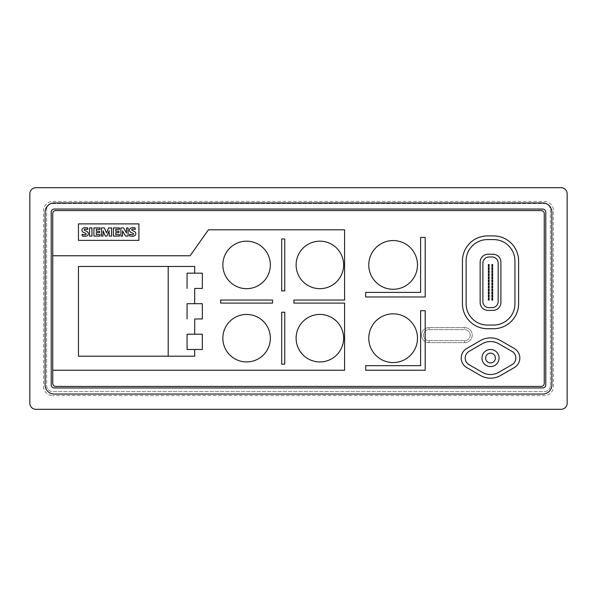 <?xml version="1.0" encoding="UTF-8"?>
<svg xmlns="http://www.w3.org/2000/svg" width="597" height="597" viewBox="0 0 597 597"><rect width="100%" height="100%" fill="white"/><g stroke="black" fill="none" stroke-linecap="round" stroke-linejoin="round"><path stroke-width="0.45" stroke-dasharray="2.98 2.24" d="M470.22 335.133A5.492 5.492 0 0 0 464.727 329.641L429.012 329.641A5.492 5.492 0 0 0 423.512 335.133A5.492 5.492 0 0 0 429.012 340.626L464.727 340.626A5.492 5.492 0 0 0 470.22 335.133A5.492 5.492 0 0 0 464.727 329.641L429.012 329.641A5.492 5.492 0 0 0 423.512 335.133A5.492 5.492 0 0 0 429.012 340.626L464.727 340.626A5.492 5.492 0 0 0 470.22 335.133M464.727 327.626A7.507 7.507 0 0 1 472.234 335.133A7.507 7.507 0 0 1 464.727 342.641L429.012 342.641A7.507 7.507 0 0 1 421.497 335.133A7.507 7.507 0 0 1 429.012 327.626L464.727 327.626A7.507 7.507 0 0 1 472.234 335.133A7.507 7.507 0 0 1 464.727 342.641L429.012 342.641A7.507 7.507 0 0 1 421.497 335.133A7.507 7.507 0 0 1 429.012 327.626L464.727 327.626L464.727 329.641M490.525 349.484A8.545 8.545 0 0 0 481.973 358.028A8.545 8.545 0 0 0 490.525 366.58A8.545 8.545 0 0 0 499.07 358.028A8.545 8.545 0 0 0 490.525 349.484M492.047 307.656A6.104 6.104 0 0 0 498.159 301.552L498.159 263.09A6.104 6.104 0 0 0 492.047 256.979L488.995 256.979A6.104 6.104 0 0 0 482.891 263.09L482.891 301.552A6.104 6.104 0 0 0 488.995 307.656L492.047 307.656M488.085 310.403A7.94 7.94 0 0 1 480.145 302.47L480.145 262.173A7.94 7.94 0 0 1 488.085 254.232L492.965 254.232A7.94 7.94 0 0 1 500.905 262.173L500.905 302.47A7.94 7.94 0 0 1 492.965 310.403L488.085 310.403M492.659 269.56L491.928 269.56L491.928 267.605L492.659 267.605L492.659 269.56M492.659 275.665L491.928 275.665L491.928 273.71L492.659 273.71L492.659 275.665M492.659 281.769L491.928 281.769L491.928 279.814L492.659 279.814L492.659 281.769M492.659 287.873L491.928 287.873L491.928 285.926L492.659 285.926L492.659 287.873M492.659 293.985L491.928 293.985L491.928 292.03L492.659 292.03L492.659 293.985M492.659 300.09L491.928 300.09L491.928 298.134L492.659 298.134L492.659 300.09M489.122 269.56L488.383 269.56L488.383 267.605L489.122 267.605L489.122 269.56M489.122 275.665L488.383 275.665L488.383 273.71L489.122 273.71L489.122 275.665M489.122 281.769L488.383 281.769L488.383 279.814L489.122 279.814L489.122 281.769M489.122 287.873L488.383 287.873L488.383 285.926L489.122 285.926L489.122 287.873M489.122 293.985L488.383 293.985L488.383 292.03L489.122 292.03L489.122 293.985M489.122 300.09L488.383 300.09L488.383 298.134L489.122 298.134L489.122 300.09M489.122 297.037L488.383 297.037L488.383 295.082L489.122 295.082L489.122 297.037M489.122 290.926L488.383 290.926L488.383 288.978L489.122 288.978L489.122 290.926M489.122 284.821L488.383 284.821L488.383 282.866L489.122 282.866L489.122 284.821M489.122 278.717L488.383 278.717L488.383 276.762L489.122 276.762L489.122 278.717M489.122 272.613L488.383 272.613L488.383 270.657L489.122 270.657L489.122 272.613M489.122 266.508L488.383 266.508L488.383 264.553L489.122 264.553L489.122 266.508M492.659 297.037L491.928 297.037L491.928 295.082L492.659 295.082L492.659 297.037M492.659 290.926L491.928 290.926L491.928 288.978L492.659 288.978L492.659 290.926M492.659 284.821L491.928 284.821L491.928 282.866L492.659 282.866L492.659 284.821M492.659 278.717L491.928 278.717L491.928 276.762L492.659 276.762L492.659 278.717M492.659 272.613L491.928 272.613L491.928 270.657L492.659 270.657L492.659 272.613M492.659 266.508L491.928 266.508L491.928 264.553L492.659 264.553L492.659 266.508M466.1 303.686L466.1 260.949A21.373 21.373 0 0 1 487.473 239.584L493.577 239.584A21.373 21.373 0 0 1 514.95 260.949L514.95 303.686A21.373 21.373 0 0 1 493.577 325.059L487.473 325.059A21.373 21.373 0 0 1 466.1 303.686M542.725 387.946A3.052 3.052 0 0 0 545.777 384.893L545.777 212.107A3.052 3.052 0 0 0 542.725 209.054L54.275 209.054A3.052 3.052 0 0 0 51.223 212.107L51.223 384.893A3.052 3.052 0 0 0 54.275 387.946L542.725 387.946M544.255 383.371L544.255 213.629A3.052 3.052 0 0 0 541.203 210.577L55.797 210.577A3.052 3.052 0 0 0 52.745 213.629L52.745 383.371A3.052 3.052 0 0 0 55.797 386.423L541.203 386.423A3.052 3.052 0 0 0 544.255 383.371M514.338 348.514L500.599 340.581A20.149 20.149 0 0 0 480.451 340.581L466.712 348.514A10.992 10.992 0 0 0 466.712 367.551L480.451 375.483A20.149 20.149 0 0 0 500.599 375.483L514.338 367.551A10.992 10.992 0 0 0 514.338 348.514M518.606 303.686L518.606 260.949A25.037 25.037 0 0 0 493.577 235.919L487.473 235.919A25.037 25.037 0 0 0 462.436 260.949L462.436 303.686A25.037 25.037 0 0 0 487.473 328.723L493.577 328.723A25.037 25.037 0 0 0 518.606 303.686M78.453 266.449L78.453 356.2L168.205 356.2L168.205 266.449L78.453 266.449L78.453 356.2M202.338 334.216L202.338 349.484L202.338 334.216L187.07 334.216L187.07 349.484M202.338 273.165L202.338 288.426L202.338 273.165L187.07 273.165L187.07 288.426M550.359 385.505L550.359 209.659A6.104 6.104 0 0 0 544.255 203.555L52.745 203.555A6.104 6.104 0 0 0 46.641 209.659L46.641 385.505A6.104 6.104 0 0 0 52.745 391.61L544.255 391.61A6.104 6.104 0 0 0 550.359 385.505L550.359 209.659A6.104 6.104 0 0 0 544.255 203.555L52.745 203.555A6.104 6.104 0 0 0 46.641 209.659L46.641 385.505A6.104 6.104 0 0 0 52.745 391.61L544.255 391.61A6.104 6.104 0 0 0 550.359 385.505M482.279 372.304L469.003 364.64A7.634 7.634 0 0 1 469.003 351.424L482.279 343.753A16.485 16.485 0 0 1 498.764 343.753L512.047 351.424A7.634 7.634 0 0 1 512.047 364.64L498.764 372.304A16.485 16.485 0 0 1 482.279 372.304M202.338 303.686L202.338 318.955L202.338 303.686L187.07 303.686L187.07 318.955M551.889 384.893L551.889 212.107A9.156 9.156 0 0 0 542.725 202.943L54.275 202.943A9.156 9.156 0 0 0 45.111 212.107L45.111 384.893A9.156 9.156 0 0 0 54.275 394.057L542.725 394.057A9.156 9.156 0 0 0 551.889 384.893M29.85 193.786L29.85 403.214A6.104 6.104 0 0 0 35.954 409.318L561.046 409.318A6.104 6.104 0 0 0 567.15 403.214L567.15 193.786A6.104 6.104 0 0 0 561.046 187.682L35.954 187.682A6.104 6.104 0 0 0 29.85 193.786M43.588 386.423A9.156 9.156 0 0 0 52.745 395.58A9.156 9.156 0 0 1 43.588 386.423L43.588 210.577A9.156 9.156 0 0 1 52.745 201.42L544.255 201.42A9.156 9.156 0 0 1 553.412 210.577L553.412 386.423A9.156 9.156 0 0 1 544.255 395.58L52.745 395.58L544.255 395.58A9.156 9.156 0 0 0 553.412 386.423L553.412 210.577A9.156 9.156 0 0 0 544.255 201.42L52.745 201.42A9.156 9.156 0 0 0 43.588 210.577L43.588 386.423M52.745 255.762L190.122 255.762L208.443 229.808L344.596 229.808L344.596 300.045L293.918 300.045L293.918 303.097L344.596 303.097L344.596 370.244L52.745 370.244M220.651 303.097L272.553 303.097L272.553 300.045L220.651 300.045L220.651 303.097M284.762 290.866L284.762 238.964L281.709 238.964L281.709 290.866L284.762 290.866M284.762 364.133L284.762 312.231L281.709 312.231L281.709 364.133L284.762 364.133M194.704 334.216L194.704 318.955M168.205 356.2L194.704 356.2L194.704 349.484M194.704 273.165L194.704 266.449L168.205 266.449M194.704 303.686L194.704 288.426M365.662 296.97L365.662 292.396L420.616 292.396L420.616 237.442L425.191 237.442L425.191 296.97L365.662 296.97M365.662 370.244L365.662 365.662L420.616 365.662L420.616 310.709L425.191 310.709L425.191 370.244L365.662 370.244M138.9 240.375L78.453 240.375L78.453 223.89L138.9 223.89L138.9 240.375M128.086 236.099L128.086 227.905L126.504 227.905L126.504 233.031L123.564 227.905L120.9 227.905L120.9 236.099L122.564 236.099L122.564 230.905L125.504 236.099L128.086 236.099M109.169 230.681L109.169 236.099L111.557 236.099L111.557 227.905L108.617 227.905L106.497 232.89L104.385 227.905L101.423 227.905L101.423 236.099L103.027 236.099L103.027 230.718L105.311 236.099L106.863 236.099L109.169 230.681M91.968 236.099L91.968 227.905L89.58 227.905L89.58 236.099L91.968 236.099M87.722 229.539L87.722 227.964A7.97 7.97 0 0 0 83.931 227.882A2.716 2.716 0 0 0 82.147 229.173A2.246 2.246 0 0 0 82.17 231.226A3.321 3.321 0 0 0 83.759 232.539A37.857 37.857 0 0 1 85.714 233.42A0.694 0.694 0 0 1 85.714 234.584A2.418 2.418 0 0 1 84.61 234.763A8.492 8.492 0 0 1 82.117 234.233L82.117 235.919A10.447 10.447 0 0 0 86.259 236.121A2.933 2.933 0 0 0 88.125 234.718A2.388 2.388 0 0 0 88.11 232.576A3.455 3.455 0 0 0 86.528 231.24L85.058 230.576A2.179 2.179 0 0 1 84.281 230.039A0.485 0.485 0 0 1 84.319 229.539A0.963 0.963 0 0 1 84.961 229.211A6.395 6.395 0 0 1 87.722 229.539M99.49 232.636L96.296 232.636L96.296 234.561L99.953 234.561L99.953 236.099L93.901 236.099L93.901 227.912L99.953 227.912L99.953 229.375L96.296 229.375L96.296 231.24L99.49 231.24L99.49 232.636M118.975 232.636L115.773 232.636L115.773 234.561L119.437 234.561L119.437 236.099L113.378 236.099L113.378 227.912L119.437 227.912L119.437 229.375L115.773 229.375L115.773 231.24L118.975 231.24L118.975 232.636M135.176 229.539L135.176 227.964A7.97 7.97 0 0 0 131.385 227.882A2.716 2.716 0 0 0 129.594 229.173A2.246 2.246 0 0 0 129.616 231.226A3.321 3.321 0 0 0 131.213 232.539A37.857 37.857 0 0 1 133.161 233.42A0.694 0.694 0 0 1 133.161 234.584A2.418 2.418 0 0 1 132.056 234.763A8.492 8.492 0 0 1 129.564 234.233L129.564 235.919A10.447 10.447 0 0 0 133.706 236.121A2.933 2.933 0 0 0 135.579 234.718A2.388 2.388 0 0 0 135.564 232.576A3.455 3.455 0 0 0 133.982 231.24L132.512 230.576A2.179 2.179 0 0 1 131.736 230.039A0.485 0.485 0 0 1 131.765 229.539A0.963 0.963 0 0 1 132.407 229.211A6.395 6.395 0 0 1 135.176 229.539M429.012 327.626L429.012 329.641M429.012 340.626L429.012 342.641A7.507 7.507 0 0 1 421.497 335.133M472.234 335.133A7.507 7.507 0 0 1 464.727 342.641L464.727 340.626"/><path stroke-width="0.9" d="M490.525 349.484A8.545 8.545 0 0 0 481.973 358.028A8.545 8.545 0 0 0 490.525 366.58A8.545 8.545 0 0 0 499.07 358.028A8.545 8.545 0 0 0 490.525 349.484M490.525 353.148A4.888 4.888 0 0 0 485.637 358.028A4.888 4.888 0 0 0 490.525 362.916A4.888 4.888 0 0 0 495.406 358.028A4.888 4.888 0 0 0 490.525 353.148M498.159 301.552A6.104 6.104 0 0 1 492.047 307.656L488.995 307.656A6.104 6.104 0 0 1 482.891 301.552L482.891 263.09A6.104 6.104 0 0 1 488.995 256.979L492.047 256.979A6.104 6.104 0 0 1 498.159 263.09L498.159 301.552M488.085 310.403A7.94 7.94 0 0 1 480.145 302.47L480.145 262.173A7.94 7.94 0 0 1 488.085 254.232L492.965 254.232A7.94 7.94 0 0 1 500.905 262.173L500.905 302.47A7.94 7.94 0 0 1 492.965 310.403L488.085 310.403M492.659 269.56L491.928 269.56L491.928 267.605L492.659 267.605L492.659 269.56M492.659 275.665L491.928 275.665L491.928 273.71L492.659 273.71L492.659 275.665M492.659 281.769L491.928 281.769L491.928 279.814L492.659 279.814L492.659 281.769M492.659 287.873L491.928 287.873L491.928 285.926L492.659 285.926L492.659 287.873M492.659 293.985L491.928 293.985L491.928 292.03L492.659 292.03L492.659 293.985M492.659 300.09L491.928 300.09L491.928 298.134L492.659 298.134L492.659 300.09M489.122 269.56L488.383 269.56L488.383 267.605L489.122 267.605L489.122 269.56M489.122 275.665L488.383 275.665L488.383 273.71L489.122 273.71L489.122 275.665M489.122 281.769L488.383 281.769L488.383 279.814L489.122 279.814L489.122 281.769M489.122 287.873L488.383 287.873L488.383 285.926L489.122 285.926L489.122 287.873M489.122 293.985L488.383 293.985L488.383 292.03L489.122 292.03L489.122 293.985M489.122 300.09L488.383 300.09L488.383 298.134L489.122 298.134L489.122 300.09M489.122 297.037L488.383 297.037L488.383 295.082L489.122 295.082L489.122 297.037M489.122 290.926L488.383 290.926L488.383 288.978L489.122 288.978L489.122 290.926M489.122 284.821L488.383 284.821L488.383 282.866L489.122 282.866L489.122 284.821M489.122 278.717L488.383 278.717L488.383 276.762L489.122 276.762L489.122 278.717M489.122 272.613L488.383 272.613L488.383 270.657L489.122 270.657L489.122 272.613M489.122 266.508L488.383 266.508L488.383 264.553L489.122 264.553L489.122 266.508M492.659 297.037L491.928 297.037L491.928 295.082L492.659 295.082L492.659 297.037M492.659 290.926L491.928 290.926L491.928 288.978L492.659 288.978L492.659 290.926M492.659 284.821L491.928 284.821L491.928 282.866L492.659 282.866L492.659 284.821M492.659 278.717L491.928 278.717L491.928 276.762L492.659 276.762L492.659 278.717M492.659 272.613L491.928 272.613L491.928 270.657L492.659 270.657L492.659 272.613M492.659 266.508L491.928 266.508L491.928 264.553L492.659 264.553L492.659 266.508M469.003 364.64A7.634 7.634 0 0 1 469.003 351.424L482.279 343.753A16.485 16.485 0 0 1 498.764 343.753L512.047 351.424A7.634 7.634 0 0 1 512.047 364.64L498.764 372.304A16.485 16.485 0 0 1 482.279 372.304L469.003 364.64M466.1 260.949A21.373 21.373 0 0 1 487.473 239.584L493.577 239.584A21.373 21.373 0 0 1 514.95 260.949L514.95 303.686A21.373 21.373 0 0 1 493.577 325.059L487.473 325.059A21.373 21.373 0 0 1 466.1 303.686L466.1 260.949M194.704 349.484L187.07 349.484L202.338 349.484L194.704 349.484L194.704 356.2L78.453 356.2L78.453 266.449L194.704 266.449L194.704 273.165L202.338 273.165L202.338 288.426L194.704 288.426L194.704 303.686L202.338 303.686L202.338 318.955L194.704 318.955L194.704 334.216L202.338 334.216L202.338 349.484M194.704 288.426L202.338 288.426M194.704 318.955L202.338 318.955M542.725 387.946L54.275 387.946A3.052 3.052 0 0 1 51.223 384.893L51.223 212.107A3.052 3.052 0 0 1 54.275 209.054L542.725 209.054A3.052 3.052 0 0 1 545.777 212.107L545.777 384.893A3.052 3.052 0 0 1 542.725 387.946M551.889 212.107A9.156 9.156 0 0 0 542.725 202.943L54.275 202.943A9.156 9.156 0 0 0 45.111 212.107L45.111 384.893A9.156 9.156 0 0 0 54.275 394.057L542.725 394.057A9.156 9.156 0 0 0 551.889 384.893L551.889 212.107M29.85 403.214A6.104 6.104 0 0 0 35.954 409.318L561.046 409.318A6.104 6.104 0 0 0 567.15 403.214L567.15 193.786A6.104 6.104 0 0 0 561.046 187.682L35.954 187.682A6.104 6.104 0 0 0 29.85 193.786L29.85 403.214M52.745 370.244L344.596 370.244L344.596 303.097L293.918 303.097L293.918 300.045L344.596 300.045L344.596 229.808L208.443 229.808L190.122 255.762L52.745 255.762L52.745 213.629A3.052 3.052 0 0 1 55.797 210.577L541.203 210.577A3.052 3.052 0 0 1 544.255 213.629L544.255 383.371A3.052 3.052 0 0 1 541.203 386.423L55.797 386.423A3.052 3.052 0 0 1 52.745 383.371L52.745 255.762M272.553 303.097L220.651 303.097L220.651 300.045L272.553 300.045L272.553 303.097M284.762 238.964L284.762 290.866L281.709 290.866L281.709 238.964L284.762 238.964M284.762 312.231L284.762 364.133L281.709 364.133L281.709 312.231L284.762 312.231M246.598 288.672A23.753 23.753 0 0 1 222.853 264.919A23.753 23.753 0 0 1 246.598 241.166A23.753 23.753 0 0 1 270.351 264.919A23.753 23.753 0 0 1 246.598 288.672M246.598 361.939A23.753 23.753 0 0 1 222.853 338.186A23.753 23.753 0 0 1 246.598 314.432A23.753 23.753 0 0 1 270.351 338.186A23.753 23.753 0 0 1 246.598 361.939M319.873 288.672A23.753 23.753 0 0 1 296.119 264.919A23.753 23.753 0 0 1 319.873 241.166A23.753 23.753 0 0 1 343.626 264.919A23.753 23.753 0 0 1 319.873 288.672M319.873 361.939A23.753 23.753 0 0 1 296.119 338.186A23.753 23.753 0 0 1 319.873 314.432A23.753 23.753 0 0 1 343.626 338.186A23.753 23.753 0 0 1 319.873 361.939M480.451 375.483L466.712 367.551A10.992 10.992 0 0 1 466.712 348.514L480.451 340.581A20.149 20.149 0 0 1 500.599 340.581L514.338 348.514A10.992 10.992 0 0 1 514.338 367.551L500.599 375.483A20.149 20.149 0 0 1 480.451 375.483M462.436 303.686L462.436 260.949A25.037 25.037 0 0 1 487.473 235.919L493.577 235.919A25.037 25.037 0 0 1 518.606 260.949L518.606 303.686A25.037 25.037 0 0 1 493.577 328.723L487.473 328.723A25.037 25.037 0 0 1 462.436 303.686M393.139 362.551A24.358 24.358 0 0 1 368.774 338.186A24.358 24.358 0 0 1 393.139 313.828A24.358 24.358 0 0 1 417.497 338.186A24.358 24.358 0 0 1 393.139 362.551M393.139 289.276A24.358 24.358 0 0 1 368.774 264.919A24.358 24.358 0 0 1 393.139 240.561A24.358 24.358 0 0 1 417.497 264.919A24.358 24.358 0 0 1 393.139 289.276M128.086 227.905L128.086 236.099L125.504 236.099L122.564 230.905L122.564 236.099L120.9 236.099L120.9 227.905L123.564 227.905L126.504 233.031L126.504 227.905L128.086 227.905M109.169 236.099L109.169 230.681L106.863 236.099L105.311 236.099L103.027 230.718L103.027 236.099L101.423 236.099L101.423 227.905L104.385 227.905L106.497 232.89L108.617 227.905L111.557 227.905L111.557 236.099L109.169 236.099M91.968 227.905L91.968 236.099L89.58 236.099L89.58 227.905L91.968 227.905M87.722 227.964L87.722 229.539A6.395 6.395 0 0 0 84.961 229.211A0.963 0.963 0 0 0 84.319 229.539A0.485 0.485 0 0 0 84.281 230.039A2.179 2.179 0 0 0 85.058 230.576L86.528 231.24A3.455 3.455 0 0 1 88.11 232.576A2.388 2.388 0 0 1 88.125 234.718A2.933 2.933 0 0 1 86.259 236.121A10.447 10.447 0 0 1 82.117 235.919L82.117 234.233A8.492 8.492 0 0 0 84.61 234.763A2.418 2.418 0 0 0 85.714 234.584A0.604 0.604 0 0 0 85.714 233.42A37.857 37.857 0 0 0 83.759 232.539A3.321 3.321 0 0 1 82.17 231.226A2.246 2.246 0 0 1 82.147 229.173A2.716 2.716 0 0 1 83.931 227.882A7.97 7.97 0 0 1 87.722 227.964M99.49 232.636L96.296 232.636L96.296 234.561L99.953 234.561L99.953 236.099L93.901 236.099L93.901 227.912L99.953 227.912L99.953 229.375L96.296 229.375L96.296 231.24L99.49 231.24L99.49 232.636M118.975 232.636L115.773 232.636L115.773 234.561L119.437 234.561L119.437 236.099L113.378 236.099L113.378 227.912L119.437 227.912L119.437 229.375L115.773 229.375L115.773 231.24L118.975 231.24L118.975 232.636M135.176 227.964L135.176 229.539A6.395 6.395 0 0 0 132.407 229.211A0.963 0.963 0 0 0 131.765 229.539A0.485 0.485 0 0 0 131.736 230.039A2.179 2.179 0 0 0 132.512 230.576L133.982 231.24A3.455 3.455 0 0 1 135.564 232.576A2.388 2.388 0 0 1 135.579 234.718A2.933 2.933 0 0 1 133.706 236.121A10.447 10.447 0 0 1 129.564 235.919L129.564 234.233A8.492 8.492 0 0 0 132.056 234.763A2.418 2.418 0 0 0 133.161 234.584A0.604 0.604 0 0 0 133.161 233.42A37.857 37.857 0 0 0 131.213 232.539A3.321 3.321 0 0 1 129.616 231.226A2.246 2.246 0 0 1 129.594 229.173A2.716 2.716 0 0 1 131.385 227.882A7.97 7.97 0 0 1 135.176 227.964M138.9 240.375L138.9 223.89L78.453 223.89L78.453 240.375L138.9 240.375M365.662 370.244L365.662 365.662L420.616 365.662L420.616 310.709L425.191 310.709L425.191 370.244L365.662 370.244M365.662 296.97L365.662 292.396L420.616 292.396L420.616 237.442L425.191 237.442L425.191 296.97L365.662 296.97M187.07 288.426L187.07 273.165L194.704 273.165M187.07 318.955L187.07 303.686L194.704 303.686M187.07 349.484L187.07 334.216L194.704 334.216M168.205 266.449L168.205 356.2"/></g></svg>
